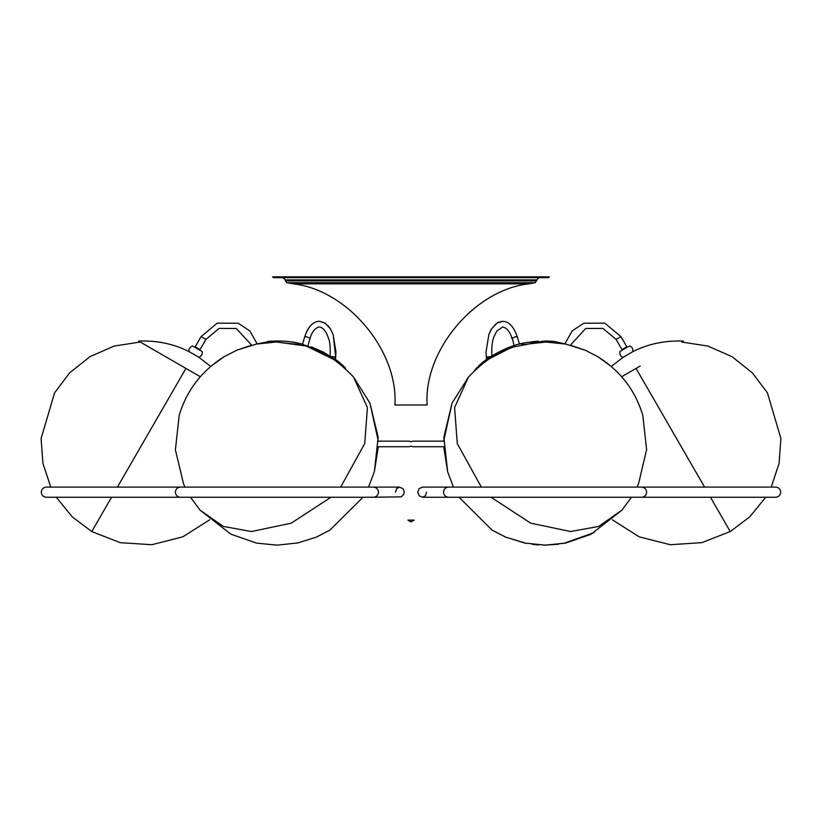 <?xml version="1.0" encoding="UTF-8"?>
<svg xmlns="http://www.w3.org/2000/svg" width="822" height="822" viewBox="0 0 822 822"><rect width="100%" height="100%" fill="white"/><g stroke="black" fill="none" stroke-linecap="round" stroke-linejoin="round"><path stroke-width="1.23" d="M528.823 283.847L535.235 282.717L536.745 279.901L285.255 279.901L286.765 282.717L293.177 283.847L528.823 283.847C474.664 289.765 423.556 350.634 427.101 404.999L394.899 404.999C398.444 350.634 347.336 289.765 293.177 283.847M538.975 277.661L536.745 279.901M285.255 279.901L283.025 277.661M273.377 277.661L548.623 277.661L549.435 276.85L272.565 276.85L273.377 277.661M373.424 487.107C376.435 487.405 378.13 489.049 378.5 492.049L378.5 492.316C378.13 495.317 376.435 496.961 373.424 497.259L401.342 496.858L403.921 494.022L404.188 491.32L402.883 488.648L399.574 487.107L46.679 487.107M422.426 487.107L419.117 488.648L417.74 492.183L419.117 495.717L422.426 497.259L641.561 497.259C644.582 496.961 646.277 495.317 646.637 492.316L646.637 492.049C646.277 489.049 644.582 487.405 641.561 487.107L422.426 487.107M426.536 492.183L425.436 495.717L422.426 497.259L448.576 497.259C445.565 496.961 443.87 495.317 443.5 492.316L443.5 492.049C443.87 489.049 445.565 487.405 448.576 487.107M395.464 492.183L396.564 488.648L399.574 487.107M414.124 520.11L407.876 520.11L411 521.908L414.124 520.11M194.002 354.436C187.765 350.84 187.765 350.84 194.013 354.446C200.249 358.043 200.239 358.043 194.002 354.436M197.311 348.733C191.074 345.127 191.064 345.127 197.301 348.723C203.548 352.33 203.548 352.33 197.311 348.733M345.589 368.174L343.956 366.448M200.311 376.712L138.62 341.099L138.671 342.106M409.418 446.726L378.295 446.726L409.418 446.726L411 446.048L412.582 446.726L443.705 446.726L412.582 446.726M205.901 339.424L200.034 349.597L195.194 346.802L201.061 336.63L205.901 339.424L219.084 328.399L236.274 328.481L251.645 345.168L236.849 350.182L224.036 356.769L210.73 366.417L198.451 357.005M257.029 343.658L249.796 330.896L238.216 323.241L217.193 323.149L201.071 336.63M407.835 441.147L378.315 441.147L409.418 441.147L411 441.825L412.582 441.147L443.685 441.147L414.165 441.147M566.625 344.284L554.1 341.407L542.9 341.202L511.572 347.377L483.264 361.855L474.294 370.845M627.998 354.436C634.235 350.84 634.235 350.84 627.987 354.446C621.751 358.043 621.761 358.043 627.998 354.436M624.689 348.733C630.926 345.127 630.936 345.127 624.699 348.723C618.452 352.33 618.452 352.33 624.689 348.733M478.496 365.995L483.264 361.865M474.818 370.126L477.027 367.506M640.256 365.995L621.689 376.712M623.549 357.005L611.27 366.417L597.964 356.769L585.151 350.182L570.355 345.168L585.726 328.481L602.916 328.399L616.099 339.424L621.966 349.597L626.806 346.802L620.939 336.63L604.807 323.149L583.784 323.241L572.204 330.896L564.971 343.658M343.504 365.995L338.736 361.855L306.144 346.011L270.705 341.202L255.375 344.284M535.235 282.717L286.765 282.717M536.745 280.918L285.255 280.918M117.412 487.107L185.936 368.42M56.317 497.259L72.244 516.884L91.756 531.536L111.556 497.259M481.353 487.107L457.268 443.572L454.587 407.527L468.448 377.082L452.049 403.14L443.849 437.283L447.641 471.746L453.456 487.107M459.005 497.259L492.059 530.118L505.674 537.126L524.703 543.054L545.315 545.15L565.772 543.044L590.946 534.279L622.007 510.072L598.704 526.419L570.622 531.536L530.807 523.193L491.042 497.259M487.559 357.632C485.514 357.272 486.47 356.923 490.426 356.594L490.765 356.594M510.781 346.802L514.058 345.692L512.312 338.068L515.846 336.63L517.439 337.256C514.007 327.074 509.28 321.772 503.28 321.351L497.043 323.056L491.494 329.016L488.864 334.575L486.018 352.114L486.47 359.481M704.588 487.107L636.064 368.42M612.339 519.812L639.146 536.807L670.238 544.729L701.844 542.643L730.244 531.536L710.444 497.259M616.099 339.424L620.929 336.63M331.235 356.594L331.574 356.594C335.53 356.923 336.486 357.272 334.441 357.632M302.568 344.141L304.561 337.256L306.154 336.63L309.688 338.068L309.925 338.808L307.942 345.692L309.925 338.808C311.764 332.057 314.877 328.101 319.285 326.92C323.221 327.485 326.344 331.461 328.656 338.849C329.91 341.49 330.413 347.49 330.167 356.851C330.413 347.49 329.91 341.49 328.656 338.849C326.344 331.461 323.221 327.485 319.285 326.92M340.647 487.107L364.732 443.572L367.413 407.527L353.552 377.082L369.951 403.14L378.315 441.147M330.958 497.259L291.193 523.193L251.378 531.536L223.296 526.419L199.993 510.072L230.848 534.166L256.567 543.116L277.045 545.15L297.831 542.941L316.1 537.218L329.869 530.169L362.995 497.259M180.46 497.259L46.361 497.259C43.35 496.961 41.655 495.317 41.285 492.316L41.285 492.049C41.655 489.049 43.35 487.405 46.361 487.107M299.979 344.695L275.966 342.014L256.207 344.11L236.849 350.182L224.036 356.769C201.544 371.01 186.594 390.553 179.186 415.408L175.394 449.85L183.583 483.973L185.001 487.107L180.439 487.107C177.418 487.405 175.723 489.049 175.363 492.049L175.363 492.316C175.723 495.317 177.418 496.961 180.439 497.259L373.424 497.259M775.629 487.107L641.561 487.107M640.246 497.259L775.639 497.259C778.65 496.961 780.345 495.317 780.715 492.316L780.715 492.049C780.345 489.049 778.65 487.405 775.639 487.107M730.244 531.536L749.756 516.884L765.683 497.259L767.974 497.259M189.173 351.652C188.33 349.371 189.43 347.459 192.471 345.928M198.842 357.241C201.503 356.234 202.602 354.323 202.15 351.518M209.661 519.812L182.916 536.776L151.895 544.719L120.351 542.695L91.982 531.67M50.779 487.107L42.929 463.382L41.1 438.547L54.581 392.793L69.675 372.828L89.958 356.676L114.124 346.062L140.243 342.034M378.295 446.726L374.37 471.715L378.151 437.283L369.951 403.14L353.552 377.082C338.685 361.464 324.115 351.611 309.832 347.542M330.495 328.995L333.136 334.575L335.982 352.114L335.53 359.481L338.736 361.855L323.087 351.929L300.996 343.75C291.173 341.202 280.148 340.421 267.9 341.407L271.281 341.14M276.788 340.955L283.641 341.14M291.193 341.89L301.448 343.863M311.219 346.802L323.981 352.402M189.563 351.878C174.079 343.935 157.094 340.339 138.62 341.099M335.725 357.375L333.198 334.739L330.413 328.862L325.029 323.097L319.85 321.351L325.728 323.57M327.886 325.512L329.786 327.886M319.85 321.351L319.285 321.33L319.85 321.351M314.035 322.799L312.473 323.858M310.552 325.646L309.678 326.673M308.373 328.512L308.014 329.077M307.541 329.899L306.349 332.304M636.999 487.107L638.591 483.572L646.616 449.624L642.814 415.408C635.406 390.553 620.456 371.01 597.964 356.769L585.151 350.182L565.793 344.11L546.034 342.014L522.021 344.695M512.168 347.542C497.454 351.898 482.874 361.752 468.448 377.082L452.049 403.14L443.685 441.147M622.007 510.072L631.45 497.259M554.1 341.407L527.806 342.353C513.647 344.182 498.8 350.686 483.264 361.855M512.075 338.808C510.236 332.057 507.123 328.101 502.715 326.92L496.765 331.132C494.012 336.794 491.258 339.198 491.833 356.851M520.552 343.863L519.432 344.141L517.439 337.256M632.827 351.652C633.289 348.847 632.19 346.935 629.529 345.928M623.158 357.241C620.764 356.82 619.665 354.919 619.85 351.518M771.221 487.107L779.071 463.382L780.9 438.547L767.419 392.793L752.325 372.828L732.042 356.676L707.876 346.062L681.757 342.034M443.705 446.726L447.63 471.715M594.244 532.533L563.306 543.527M558.313 544.298L543.753 545.14M538.718 544.935L532.327 544.328M526.409 543.393L505.9 537.218L492.059 530.118M491.762 355.967L498.019 352.402M521.056 343.74L523.789 343.113M530.807 341.89L538.359 341.14M545.212 340.955L553.925 341.397M683.329 342.106L683.38 341.099C664.906 340.339 647.921 343.935 632.437 351.878M490.261 331.266L491.145 329.601M491.505 328.995L496.375 323.498M497.577 322.738L499.17 321.988M500.855 321.515L502.15 321.351M304.561 337.256C307.931 327.156 312.648 321.854 318.72 321.351L319.285 321.33M368.544 487.107L374.359 471.746M190.55 497.259L199.993 510.072"/></g></svg>

